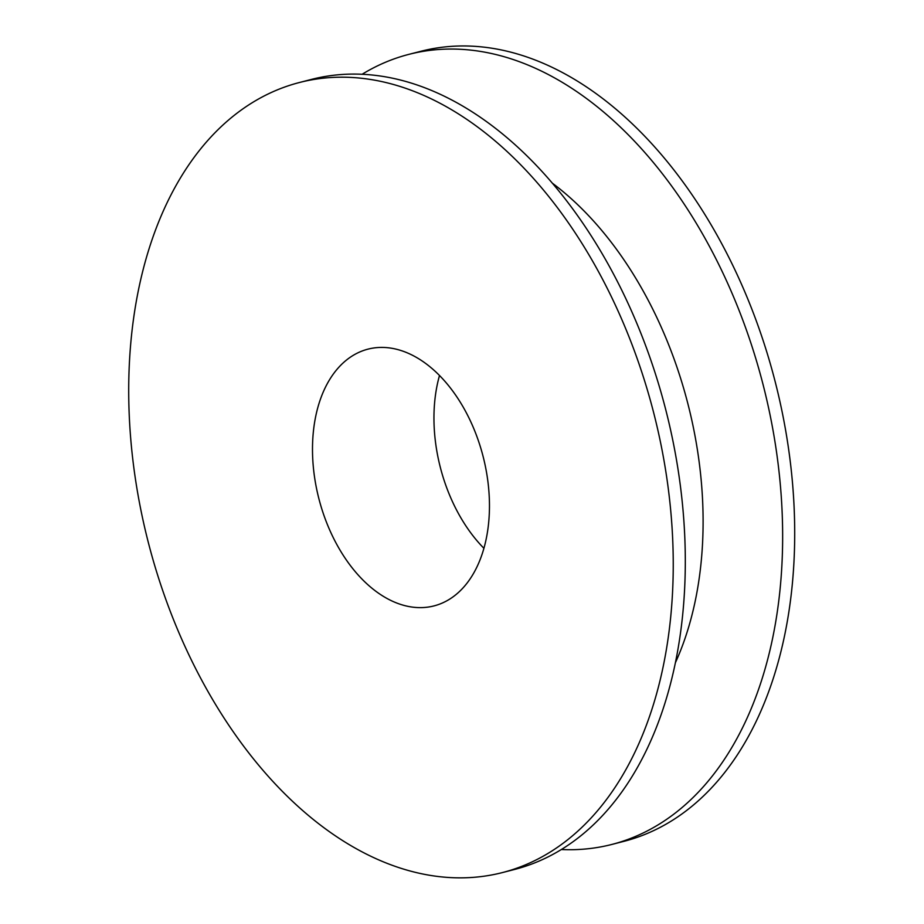 <?xml version="1.0" encoding="UTF-8"?>
<svg xmlns="http://www.w3.org/2000/svg" width="924" height="924" viewBox="0 0 924 924"><rect width="100%" height="100%" fill="white"/><g stroke="black" fill="none" stroke-linecap="round" stroke-linejoin="round"><path stroke-width="1.39" d="M439.501 375.514A132.559 84.777 -104.4 0 0 483.922 548.313M421.587 607.611A132.559 84.777 -104.4 0 0 433.991 605.913A132.559 84.777 -104.4 0 0 483.09 456.421A132.559 84.777 -104.4 0 0 367.971 349.145A132.559 84.777 -104.4 0 0 316.666 489.142A132.559 84.777 -104.4 0 0 421.587 607.611M464.379 877.8A407.865 260.857 -104.4 0 0 502.541 872.545A407.865 260.857 -104.4 0 0 653.626 412.566A407.865 260.857 -104.4 0 0 299.422 82.513A407.865 260.857 -104.4 0 0 141.545 513.259A407.865 260.857 -104.4 0 0 464.379 877.8M502.541 872.545L514.599 869.449A407.865 260.857 -104.4 0 0 665.684 409.471A407.865 260.857 -104.4 0 0 311.48 79.406L299.422 82.513M675.467 662.577A316.089 202.171 -104.4 0 0 552.182 183.044M561.376 849.526A407.865 260.857 -104.4 0 0 573.781 849.676A407.865 260.857 -104.4 0 0 611.942 844.421A407.865 260.857 -104.4 0 0 763.028 384.442A407.865 260.857 -104.4 0 0 408.824 54.377A407.865 260.857 -104.4 0 0 362.058 74.301M611.942 844.421L624 841.314A407.865 260.857 -104.4 0 0 775.086 381.346A407.865 260.857 -104.4 0 0 420.882 51.282L408.824 54.377"/></g></svg>

